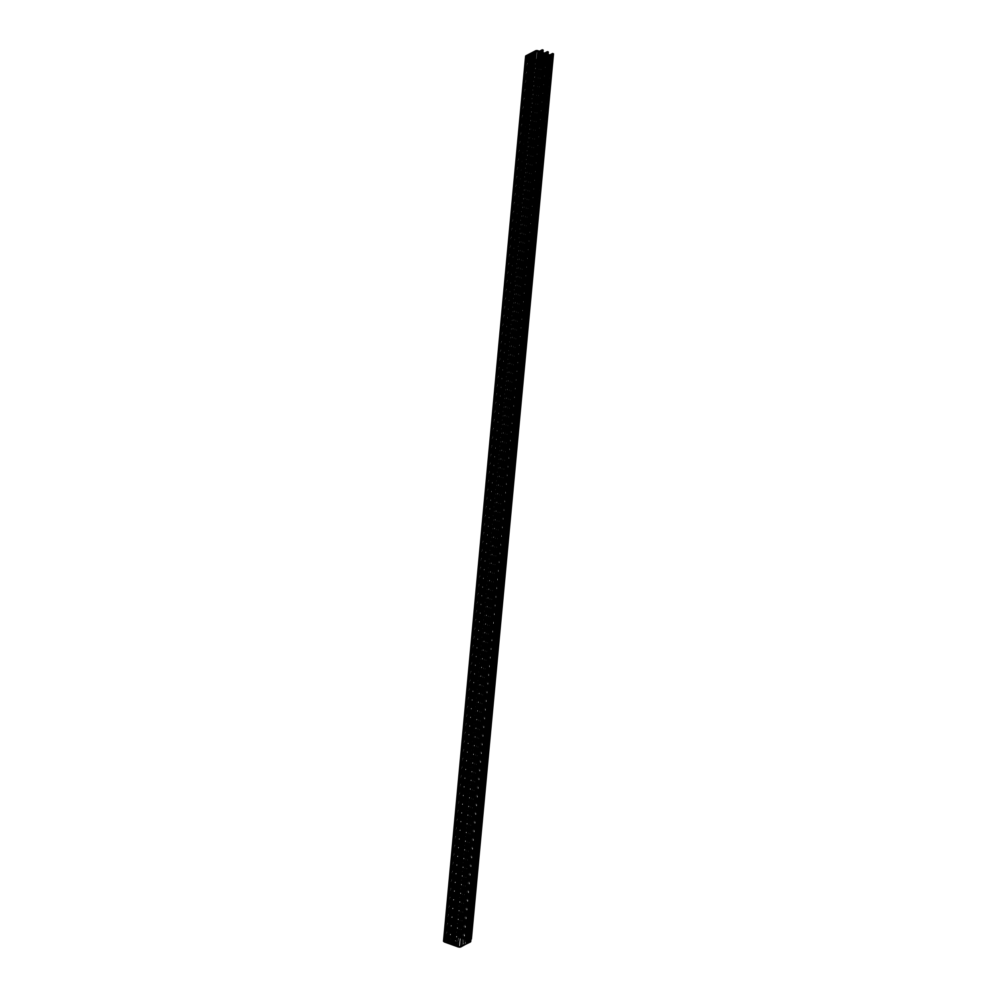 <?xml version="1.0" encoding="UTF-8"?>
<svg xmlns="http://www.w3.org/2000/svg" width="997" height="997" viewBox="0 0 997 997"><rect width="100%" height="100%" fill="white"/><g stroke="black" fill="none" stroke-linecap="round" stroke-linejoin="round"><path stroke-width="0.75" stroke-dasharray="4.99 3.74" d="M443.59 941.405L453.56 935.871L457.311 936.42L460.165 934.937L461 935.236L458.146 936.719L462.471 938.264L466.16 937.08L463.306 938.563L467.63 940.121L471.332 938.937L470.497 938.638L552.6 53.551L470.497 938.638L467.63 940.121L549.746 55.034L467.63 940.121L463.306 938.563L545.409 53.489L463.306 938.563L466.16 937.08L548.038 54.424L466.16 937.08L465.325 936.781L547.44 51.694L465.325 936.781L462.471 938.264L544.574 53.19L462.471 938.264L458.146 936.719L540.249 51.632L458.146 936.719L461 935.236L542.879 52.579L461 935.236L460.165 934.937L542.268 49.85L460.165 934.937L457.311 936.42L539.414 51.333L457.311 936.42L455.816 935.884L537.919 50.797L455.816 935.884L453.56 935.871L535.676 50.797L453.56 935.871L443.852 940.919L525.955 55.844L444.263 941.878M470.896 939.162L468.465 940.42L470.646 941.43M468.864 941.056L550.967 55.982L468.864 941.056L467.855 940.694L549.796 57.39L467.855 940.694L549.322 57.627L467.419 940.62L549.035 57.838L467.169 940.445L548.574 58.088L466.721 940.383L548.288 58.187L466.471 940.196L547.827 58.437L466.023 940.134L547.54 58.599L465.773 939.959L547.066 58.848L465.088 939.71L546.78 59.047L464.689 944.134L546.892 58.873L464.789 943.96L547.378 58.624L465.649 943.636L547.852 58.387L466.122 943.386L548.225 58.312L466.222 943.212L548.325 58.138L466.596 943.15L548.699 58.063L466.696 942.975L548.799 57.888L467.07 942.9L549.173 57.814L467.169 942.726L549.272 57.639L467.543 942.651L549.659 57.564L467.643 942.477L549.746 57.39L468.017 942.402L550.132 57.328L468.116 942.227L550.219 57.153L468.49 942.153L550.606 57.078L468.49 942.153L469.375 941.629L454.831 936.208L444.861 941.205L459.405 946.614L469.188 941.804L551.291 56.717L469.188 941.804M471.332 938.937L468.465 940.42L550.581 55.334L468.465 940.42L469.973 940.956L552.076 55.869L470.385 941.903M445.372 941.766L527.475 56.692L445.372 941.766L446.382 942.128L528.485 57.053L446.818 942.202L528.933 57.128L446.818 942.202L529.183 57.303L447.516 942.452L529.619 57.377L447.516 942.452L529.868 57.552L448.201 942.701L530.317 57.627L448.201 942.701L530.566 57.801L448.899 942.95L531.002 57.863L448.899 942.95L531.251 58.038L449.597 943.199L531.7 58.113L449.597 943.199L531.949 58.287L450.283 943.449L532.386 58.362L450.283 943.449L532.635 58.536L450.98 943.698L533.083 58.611L450.98 943.698L533.345 58.786L451.666 943.947L533.769 58.86L451.666 943.947L534.018 59.035L452.364 944.196L534.467 59.11L452.364 944.196L534.716 59.284L453.049 944.433L535.165 59.359L453.049 944.433L535.377 59.508L453.747 944.682L535.85 59.608L453.747 944.682L536.099 59.783L454.433 944.932L536.548 59.857L454.433 944.932L536.797 60.032L455.131 945.181L537.233 60.107L455.131 945.181L537.483 60.281L455.816 945.43L537.931 60.356L455.816 945.43L538.181 60.53L456.514 945.679L538.617 60.593L456.514 945.679L538.866 60.767L457.212 945.929L539.315 60.842L457.212 945.929L539.564 61.016L457.461 946.103L458.458 946.465L540.573 61.378L458.458 946.465L460.203 946.465L542.306 61.378L460.203 946.465L460.901 946.103L543.004 61.029L460.988 945.929L543.091 60.854L460.988 945.929L543.577 60.605L461.848 945.617L543.951 60.53L461.848 945.617L544.05 60.356L461.935 945.443L544.524 60.107L462.895 944.944L544.998 59.857L462.895 944.944L545.471 59.621L463.842 944.446L545.945 59.371L464.315 944.209L546.418 59.122L464.689 944.134L546.805 59.047L465.088 939.71L455.779 936.37L537.059 60.069L455.779 936.37L454.034 936.37L445.734 940.669L527.849 55.595L445.734 940.669L445.048 941.031L527.151 55.957L445.048 941.031M546.306 59.297L464.639 939.635L546.306 59.297M546.044 59.346L464.39 939.461L546.044 59.346M545.571 59.596L463.954 939.386L545.571 59.596M545.284 59.808L463.705 939.211L545.284 59.808M544.811 60.057L463.256 939.137L544.811 60.057M543.776 60.568L462.321 938.713L543.776 60.568M543.303 60.805L461.873 938.638L543.303 60.805M543.029 60.979L461.623 938.464L543.029 60.979M542.555 61.253L461.187 938.389L542.555 61.253M542.268 61.403L460.938 938.214L542.268 61.403M541.807 61.515L460.489 938.14L541.807 61.515M541.545 61.54L460.24 937.965L541.545 61.54M541.097 61.502L459.804 937.89L541.097 61.502M540.835 61.465L459.555 937.716L540.835 61.465M540.399 61.316L459.106 937.641L540.399 61.316M540.137 61.228L458.857 937.467L540.137 61.228M539.713 61.079L458.408 937.404L539.713 61.079M539.452 60.942L458.159 937.23L539.452 60.942M539.016 60.792L457.723 937.155L539.016 60.792M538.766 60.692L457.473 936.981L538.766 60.692M538.33 60.555L457.025 936.906L538.33 60.555M538.068 60.443L456.776 936.731L538.068 60.443M534.741 59.284L453.336 936.719L534.741 59.284M534.666 59.247L453.249 936.893L534.666 59.247M534.305 59.085L452.862 936.968L534.305 59.085M534.23 59.072L452.775 937.143L534.23 59.072M533.869 58.923L452.389 937.217L533.869 58.923M533.432 58.798L451.915 937.467L533.432 58.798M532.996 58.599L451.442 937.716L532.996 58.599M532.909 58.586L451.342 937.89L532.909 58.586M532.548 58.474L450.968 937.953L532.548 58.474M532.473 58.424L450.868 938.127L532.473 58.424M532.111 58.325L450.494 938.202L532.111 58.325M532.037 58.312L450.395 938.376L532.037 58.312M531.6 58.1L449.921 938.626L531.6 58.1M531.239 58.025L449.535 938.7L531.239 58.025M531.164 57.976L449.448 938.875L531.164 57.976M530.803 57.838L449.061 938.95L530.803 57.838M530.728 57.826L448.974 939.124L530.728 57.826M530.292 57.614L448.488 939.361L530.292 57.614M529.93 57.552L448.114 939.436L529.93 57.552M529.843 57.527L448.014 939.61L529.843 57.527M529.494 57.352L447.641 939.685L529.494 57.352M529.407 57.34L447.541 939.859L529.407 57.34M529.058 57.215L447.167 939.934L529.058 57.215M528.983 57.153L447.067 940.109L528.983 57.153M528.609 57.066L446.693 940.183L528.609 57.066M528.535 57.053L446.594 940.358L528.535 57.053M528.173 56.941L446.22 940.433L528.173 56.941M528.098 56.916L446.12 940.607L528.098 56.916M551.515 56.468L469.4 941.542M526.939 56.206L444.824 941.293"/><path stroke-width="1.5" d="M552.076 55.869L550.581 55.334L552.488 56.829A1.62 0.661 5.3 0 0 552.076 55.869L552.488 56.829L542.779 61.876L460.676 946.951L542.779 61.876L540.536 61.864A1.62 0.661 5.3 0 0 542.779 61.876L552.488 56.829L550.581 55.334L553.435 53.85L549.746 55.034L545.409 53.489L548.275 51.994L547.44 51.694L544.574 53.19L540.249 51.632L543.103 50.149L542.268 49.85L539.414 51.333L535.676 50.797L525.706 56.056L541.745 62.063L552.488 56.829L470.385 941.903L459.629 947.15L443.603 941.143M550.967 55.982L549.958 55.62L551.291 56.717L541.508 61.54L526.952 56.318L536.947 51.134L551.291 56.717M471.332 938.937L553.435 53.85L552.6 53.551L549.746 55.034L553.435 53.85L550.581 55.334L553.435 53.85L471.332 938.937M470.646 941.43L460.676 946.951L458.421 946.951L444.263 941.878L443.852 940.919M552.488 56.829L469.973 940.956M549.746 55.034L545.409 53.489L548.275 51.994L547.44 51.694L544.574 53.19L547.44 51.694L548.275 51.994L548.038 54.424L548.275 51.994L545.409 53.489L549.746 55.034M544.574 53.19L540.249 51.632L543.103 50.149L539.414 51.333L543.103 50.149L542.879 52.579L543.103 50.149L540.249 51.632L544.574 53.19M539.414 51.333L537.919 50.797A1.62 0.661 5.3 0 0 535.676 50.797L539.414 51.333M525.955 55.844L535.676 50.797L525.955 55.844A1.62 0.661 5.3 0 0 526.379 56.792L444.263 941.878L525.955 55.844L526.379 56.792L540.536 61.864L458.421 946.951L540.536 61.864L526.379 56.792M549.958 55.62L549.322 57.627L549.272 55.371L549.035 57.838L548.824 55.296L548.574 58.088L548.574 55.122L548.288 58.187L548.138 55.047L547.827 58.437L547.889 54.872L547.54 58.599L547.44 54.798L547.066 58.848L547.191 54.623L546.78 59.047L550.606 57.078L546.805 59.047L546.755 54.548L546.306 59.297L546.506 54.374L546.044 59.346L546.057 54.299L545.571 59.596L545.808 54.125L545.284 59.808L545.371 54.05L544.811 60.057L545.122 53.875L544.536 60.107L546.805 59.047L544.524 60.107L544.674 53.801L544.05 60.356L544.424 53.626L543.776 60.568L543.976 53.564L543.303 60.805L543.726 53.389L543.029 60.979L543.29 53.315L542.555 61.253L543.041 53.14L542.268 61.403L542.592 53.065L541.807 61.515L542.343 52.891L541.545 61.54L541.907 52.816L541.097 61.502L541.658 52.642L540.835 61.465L541.658 52.642L540.399 61.316L541.209 52.567L540.137 61.228L540.96 52.392L539.713 61.079L540.524 52.318L539.452 60.942L540.274 52.143L539.016 60.792L539.826 52.068L538.766 60.692L539.576 51.894L538.33 60.555L539.14 51.819L538.068 60.443L538.891 51.645L537.882 51.283L537.059 60.069L537.882 51.283L536.137 51.283L549.958 55.62M536.137 51.283L535.377 59.508L540.573 61.378L535.414 59.533L536.137 51.283L534.741 59.284L535.451 51.645L534.666 59.247L535.352 51.819L534.305 59.085L534.404 52.305L533.794 58.873L535.414 59.533L533.769 58.86L534.404 52.305L533.769 58.86L533.931 52.554L532.996 58.599L533.545 52.629L532.909 58.586L533.457 52.804L532.548 58.474L533.071 52.878L532.473 58.424L532.971 53.053L532.111 58.325L532.124 53.364L531.688 58.113L533.333 58.786L531.7 58.113L532.124 53.364L531.6 58.1L532.024 53.539L531.239 58.025L531.65 53.614L531.164 57.976L531.551 53.788L530.803 57.838L530.691 54.112L530.367 57.664L531.7 58.113L530.317 57.627L530.691 54.112L530.292 57.614L530.603 54.287L529.93 57.552L530.217 54.361L529.843 57.527L530.13 54.536L529.494 57.352L529.743 54.611L529.407 57.34L529.656 54.785L529.058 57.215L529.27 54.847L528.983 57.153L529.17 55.022L528.609 57.066L528.796 55.097L528.535 57.053L528.697 55.271L528.173 56.941L528.323 55.346L528.098 56.916L528.223 55.52L527.737 56.779L527.849 55.595L527.151 55.957L536.137 51.283M527.151 55.957L528.485 57.053L527.475 56.692M528.485 57.053L530.317 57.627L528.485 57.053M542.306 61.378L540.573 61.378L544.05 60.356L542.306 61.378M552.774 56.493L470.671 941.579M525.668 56.168L443.565 941.255"/></g></svg>
